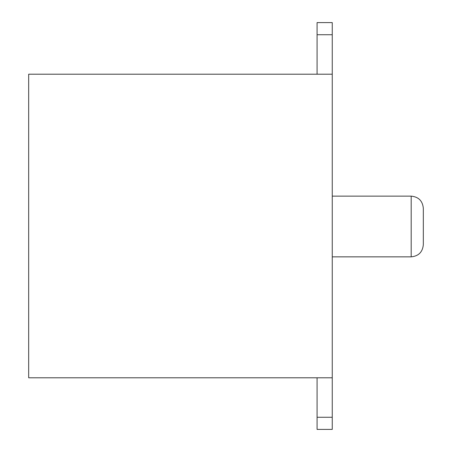 <?xml version="1.0" encoding="UTF-8"?>
<svg xmlns="http://www.w3.org/2000/svg" width="452" height="452" viewBox="0 0 452 452"><rect width="100%" height="100%" fill="white"/><g stroke="black" fill="none" stroke-linecap="round" stroke-linejoin="round"><path stroke-width="0.68" d="M28.674 377.793L332.254 377.793L332.254 74.207L28.674 74.207L28.674 377.793M332.254 256.849L411.184 256.849C418.563 256.131 422.609 252.08 423.326 244.707L423.326 208.276C422.609 200.903 418.563 196.852 411.184 196.134L411.184 256.849C418.563 256.131 422.609 252.08 423.326 244.707L423.326 208.276C422.609 200.903 418.563 196.852 411.184 196.134L332.254 196.134M317.072 417.258L317.072 429.4L332.254 429.4L332.254 417.258L317.072 417.258L317.072 377.793M332.254 377.793L332.254 417.258M317.072 34.742L317.072 22.6L332.254 22.6L332.254 34.742L317.072 34.742L317.072 74.207M332.254 74.207L332.254 34.742M423.326 208.276L423.326 244.707"/></g></svg>
